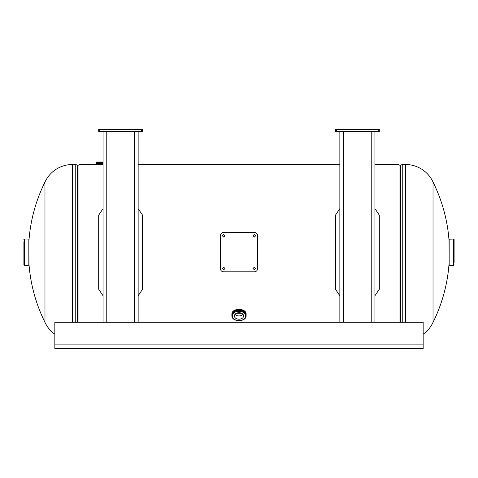 <?xml version="1.0" encoding="UTF-8"?>
<svg xmlns="http://www.w3.org/2000/svg" width="478" height="478" viewBox="0 0 478 478"><rect width="100%" height="100%" fill="white"/><g stroke="black" fill="none" stroke-linecap="round" stroke-linejoin="round"><path stroke-width="0.72" d="M103.069 164.737L78.954 164.504L78.954 322.268M241.575 313.257L236.425 313.257L241.575 313.257M374.931 164.504L399.046 164.504L399.046 322.268M423.161 334.236A30.341 30.341 0 0 0 433.026 322.357L433.026 182.046A30.341 30.341 0 0 0 405.517 164.504L402.757 164.504L402.757 322.268M399.046 165.866L400.474 165.866L400.474 322.268M402.757 164.504A2.444 2.444 0 0 0 400.606 165.782L400.474 165.866M28.967 263.976A157.854 157.854 0 0 0 44.974 322.357L44.974 182.046A30.341 30.341 0 0 1 72.483 164.504L75.243 164.504A2.444 2.444 0 0 1 77.394 165.782L78.954 165.866M44.974 322.357A30.341 30.341 0 0 0 54.839 334.236M454.1 262.613L454.1 239.574A0.526 0.526 0 0 0 453.574 239.048L449.033 239.179L449.165 265.356L449.165 239.048M454.1 264.83A0.526 0.526 0 0 1 453.574 265.356L449.165 265.356M454.1 239.574L454.1 241.784M23.9 241.784L23.9 264.83A0.526 0.526 0 0 0 24.426 265.356L28.967 265.224L28.835 239.048L28.835 265.356M23.9 239.574A0.526 0.526 0 0 1 24.426 239.048L28.835 239.048M23.9 264.83L23.9 262.613M103.069 162.042L96.472 162.042A0.526 0.526 0 0 0 95.947 162.568L95.935 163.41L103.069 163.41L95.947 163.416L96.078 164.504L103.069 164.504M234.393 315.952A4.607 3.256 180 0 0 239 319.208A4.607 3.256 180 0 0 243.607 315.952A4.607 3.256 180 0 0 239 312.696A4.607 3.256 180 0 0 234.393 315.952M235.027 314.309A4.607 3.256 180 0 0 242.973 314.309M246.128 314.733L246.128 314.303A7.128 5.037 0 0 0 239 309.266A7.128 5.037 0 0 0 231.872 314.303C231.46 307.748 246.54 307.748 246.128 314.303M231.872 314.733L231.872 314.303M231.872 315.235A7.134 5.043 0 0 1 231.866 314.984A7.134 5.043 0 0 1 239 309.941A7.134 5.043 0 0 1 246.134 314.984A7.134 5.043 0 0 1 246.128 315.235M246.128 315.582L246.128 314.99A7.128 5.037 0 0 0 239 309.953A7.128 5.037 0 0 0 231.872 314.99L231.872 315.582A7.128 5.037 0 0 1 239 310.545A7.128 5.037 0 0 1 246.128 315.582A7.128 5.037 0 0 1 239 320.619A7.128 5.037 0 0 1 231.872 315.582C231.549 322.315 246.451 322.315 246.128 315.582M339.852 295.774L335.466 289.256L335.466 215.148L339.852 208.623M374.931 208.629L379.311 215.148L379.311 289.256L374.931 295.774M255.718 235.756L254.35 234.465L252.976 235.756M254.35 237.058L255.718 235.708L254.35 234.357L252.976 235.702L254.35 237.058M225.024 235.756L223.656 234.465L222.282 235.756M223.65 237.058L225.024 235.708L223.656 234.357L222.282 235.702L223.65 237.058M252.976 268.469L254.35 269.759L255.718 268.469M254.35 269.867L255.718 268.517L254.35 267.166L252.976 268.517L254.35 269.759M222.282 268.469L223.65 269.759L225.024 268.469M223.65 269.867L225.024 268.517L223.656 267.166L222.282 268.517L223.65 269.759M223.65 232.428L254.35 232.428C256.345 232.607 257.439 233.682 257.636 235.66L257.636 268.564C257.451 270.536 256.351 271.612 254.35 271.797L223.65 271.797C221.655 271.618 220.561 270.542 220.364 268.564L220.364 235.66C220.549 233.688 221.649 232.613 223.65 232.428M423.161 348.576L54.839 348.576L54.839 322.268L423.161 322.268L423.161 348.576M339.852 322.268L339.852 131.39M374.931 322.268L374.931 131.39M103.069 322.268L103.069 131.39M138.148 322.268L138.148 131.39M379.311 129.424L379.311 131.39L378.218 131.39L378.218 129.424L379.311 129.424M336.56 129.424L336.56 131.39L335.466 131.39L335.466 129.424L378.218 129.424M336.56 131.39L378.218 131.39M142.534 129.424L142.534 131.39L141.44 131.39L141.44 129.424L142.534 129.424M99.782 129.424L99.782 131.39L98.689 131.39L98.689 129.424L141.44 129.424M99.782 131.39L141.44 131.39M103.069 295.774L98.689 289.256L98.689 215.148L103.069 208.623M138.148 208.629L142.534 215.148L142.534 289.256L138.148 295.774M405.517 322.268L405.517 164.504M400.606 165.782L400.606 322.268M72.483 164.504L72.483 322.268M75.243 322.268L75.243 164.504M77.526 322.268L77.526 165.866M77.394 322.268L77.394 165.782M453.574 265.356L453.574 239.048M24.426 239.048L24.426 265.356M103.069 164.372L95.947 164.372M103.069 162.568L95.947 162.568M103.069 163.398L95.947 163.398M232.015 313.956A6.997 4.947 0 0 1 239 309.266A6.997 4.947 0 0 1 245.985 313.956M231.872 314.978A7.128 5.037 0 0 1 239 309.941A7.128 5.037 0 0 1 246.128 314.978M232.404 315.952A6.596 4.666 0 0 1 239 311.286A6.596 4.666 0 0 1 245.596 315.952A6.596 4.666 0 0 1 239 320.619A6.596 4.666 0 0 1 232.404 315.952M54.839 344.871L423.161 344.871M343.551 131.39L343.551 322.268M371.227 322.268L371.227 131.39M106.773 131.39L106.773 322.268M134.449 322.268L134.449 131.39M339.852 164.504L138.148 164.504M449.033 240.428A157.854 157.854 0 0 0 433.026 182.046M433.026 322.357A157.854 157.854 0 0 0 449.033 263.976M44.974 182.046A157.854 157.854 0 0 0 28.967 240.428"/></g></svg>
